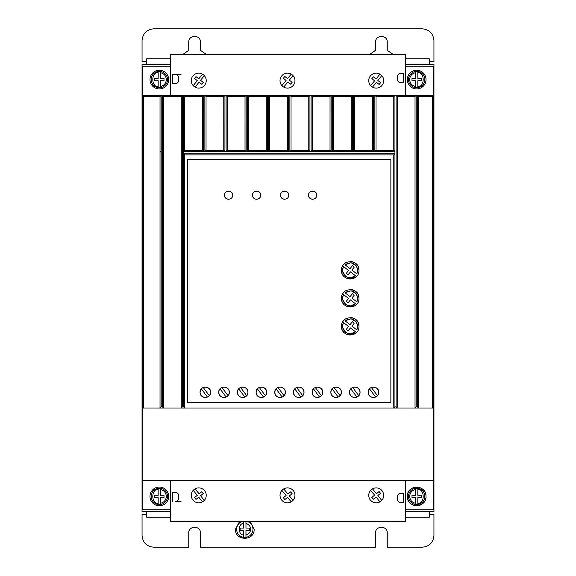 <?xml version="1.0" encoding="UTF-8"?>
<svg xmlns="http://www.w3.org/2000/svg" width="576" height="576" viewBox="0 0 576 576"><rect width="100%" height="100%" fill="white"/><g stroke="black" fill="none" stroke-linecap="round" stroke-linejoin="round"><path stroke-width="0.86" d="M417.83 71.503L417.83 72.684C424.966 71.906 424.966 87.271 417.83 86.494L417.83 80.755L421.337 80.755L421.337 78.422L417.83 78.422L417.83 71.503A8.172 8.172 0 0 0 415.498 71.503A8.172 8.172 0 0 1 424.836 79.589A8.172 8.172 0 0 1 417.83 87.682L417.83 86.494L417.83 87.682A8.172 8.172 0 0 1 408.492 79.589A8.172 8.172 0 0 1 415.498 71.503L415.498 78.422L411.998 78.422L411.998 80.755L415.498 80.755L415.498 86.494C411.898 85.594 409.954 83.29 409.658 79.589C409.954 75.888 411.898 73.584 415.498 72.684L415.498 71.503L417.83 71.503A8.172 8.172 0 0 1 417.83 87.682L415.498 87.682A8.172 8.172 0 0 1 408.492 79.589M417.83 488.318A8.172 8.172 0 0 0 415.498 488.318L415.498 489.506L415.498 488.318A8.172 8.172 0 0 1 424.836 496.411A8.172 8.172 0 0 1 417.83 504.497L417.83 503.316L417.83 504.497A8.172 8.172 0 0 1 408.492 496.411A8.172 8.172 0 0 1 415.498 488.318L417.83 488.318L417.83 489.506L417.83 488.318A8.172 8.172 0 0 1 417.83 504.497L415.498 504.497L415.498 503.316L415.498 504.497A8.172 8.172 0 0 1 408.492 496.411M160.502 488.318A8.172 8.172 0 0 1 160.502 504.497L160.502 503.316L160.502 504.497L158.17 504.497L158.17 497.578L154.663 497.578L154.663 495.245L158.17 495.245L158.17 489.506C151.034 488.729 151.034 504.094 158.17 503.316L158.17 504.497A8.172 8.172 0 0 1 158.17 488.318L160.502 488.318L160.502 495.245L164.002 495.245L164.002 497.578L160.502 497.578L160.502 503.316C164.102 502.416 166.046 500.112 166.342 496.411C166.046 492.71 164.102 490.406 160.502 489.506L160.502 488.318M160.502 71.503A8.172 8.172 0 0 1 160.502 87.682L160.502 86.494L160.502 87.682L158.17 87.682A8.172 8.172 0 0 1 158.17 71.503L158.17 72.684L158.17 71.503L160.502 71.503L160.502 72.684L160.502 71.503M247.522 521.51A8.172 8.172 0 0 1 245.966 537.307L245.966 534.938L245.966 537.307L243.634 537.307L243.634 530.388L240.127 530.388L240.127 528.055L243.634 528.055L243.634 521.129M245.966 521.129L245.966 528.055L249.473 528.055L249.473 530.388L245.966 530.388L245.966 534.938C248.861 534.125 250.416 532.217 250.639 529.222C250.416 526.219 248.861 524.318 245.966 523.498L245.966 521.51M149.99 496.411A9.338 9.338 0 0 1 159.336 487.073A9.338 9.338 0 0 1 168.674 496.411A9.338 9.338 0 0 1 159.336 505.75A9.338 9.338 0 0 1 149.99 496.411M149.99 79.589A9.338 9.338 0 0 1 159.336 70.25A9.338 9.338 0 0 1 168.674 79.589A9.338 9.338 0 0 1 159.336 88.927A9.338 9.338 0 0 1 149.99 79.589M407.326 79.589A9.338 9.338 0 0 1 416.664 70.25A9.338 9.338 0 0 1 426.01 79.589A9.338 9.338 0 0 1 416.664 88.927A9.338 9.338 0 0 1 407.326 79.589M407.326 496.411C406.75 484.358 426.586 484.358 426.01 496.411A9.338 9.338 0 0 0 416.664 487.073A9.338 9.338 0 0 0 407.326 496.411A9.338 9.338 0 0 0 416.664 505.75A9.338 9.338 0 0 0 426.01 496.411C426.586 508.457 406.75 508.457 407.326 496.411M191.282 495.36A7.474 7.474 0 0 0 198.749 502.834A7.474 7.474 0 0 0 206.222 495.36A7.474 7.474 0 0 0 198.749 487.886A7.474 7.474 0 0 0 191.282 495.36M200.549 502.61L202.5 501.826L198.749 497.174L196.02 499.37L194.558 497.556L197.28 495.353L193.226 490.327M368.748 495.36A7.474 7.474 0 0 0 376.222 502.834A7.474 7.474 0 0 0 383.695 495.36A7.474 7.474 0 0 0 376.222 487.886A7.474 7.474 0 0 0 368.748 495.36M378 502.618L379.944 501.84L376.049 497.002L373.32 499.198L371.851 497.383L374.58 495.187L370.678 490.349M280.015 495.36A7.474 7.474 0 0 0 287.489 502.834A7.474 7.474 0 0 0 294.962 495.36A7.474 7.474 0 0 0 287.489 487.886A7.474 7.474 0 0 0 280.015 495.36M206.222 80.64A7.474 7.474 0 0 1 198.749 88.114A7.474 7.474 0 0 1 191.282 80.64A7.474 7.474 0 0 1 198.749 73.166A7.474 7.474 0 0 1 206.222 80.64M294.962 80.64A7.474 7.474 0 0 1 287.489 88.114A7.474 7.474 0 0 1 280.015 80.64A7.474 7.474 0 0 1 287.489 73.166A7.474 7.474 0 0 1 294.962 80.64M383.695 80.64A7.474 7.474 0 0 1 376.222 88.114A7.474 7.474 0 0 1 368.748 80.64A7.474 7.474 0 0 1 376.222 73.166A7.474 7.474 0 0 1 383.695 80.64M250.078 521.51L254.138 529.222C254.714 541.267 234.886 541.267 235.462 529.222L239.522 521.51M226.044 397.109L226.678 396.792M227.894 395.806L228.838 394.351M228.91 394.178L229.27 392.263C229.565 399.038 218.462 399.038 218.758 392.263L219.074 394.056M219.19 394.344L220.255 395.935M220.442 396.115L221.976 397.109M222.192 397.195L223.855 397.512M224.323 397.512L225.763 397.217M244.728 397.109L245.362 396.792M246.571 395.806L247.522 394.351M247.586 394.178L247.946 392.263C248.249 399.038 237.146 399.038 237.442 392.263L237.758 394.056M237.874 394.344L238.932 395.935M239.119 396.115L240.653 397.109M240.876 397.195L242.539 397.512M243 397.512L244.44 397.217M207.367 397.109L208.001 396.792M209.21 395.806L210.154 394.351M210.226 394.178L210.586 392.263C210.881 399.038 199.786 399.038 200.081 392.263L200.39 394.056M200.506 394.344L201.571 395.935M201.758 396.115L203.292 397.109M203.515 397.195L205.178 397.512M205.639 397.512L207.079 397.217M263.412 397.109L264.038 396.792M265.255 395.806L266.198 394.351M266.27 394.178L266.63 392.263C266.926 399.038 255.823 399.038 256.126 392.263L256.435 394.056M256.55 394.344L257.616 395.935M257.803 396.115L259.337 397.109M259.56 397.195L261.216 397.512M261.684 397.512L263.124 397.217M282.089 397.109L282.722 396.792M283.939 395.806L284.882 394.351M284.954 394.178L285.314 392.263C285.61 399.038 274.507 399.038 274.802 392.263L275.119 394.056M275.234 394.344L276.293 395.935M276.48 396.115L278.021 397.109M278.237 397.195L279.9 397.512M280.368 397.512L281.808 397.217M300.773 397.109L301.406 396.792M302.616 395.806L303.559 394.351M303.631 394.178L303.991 392.263C304.286 399.038 293.191 399.038 293.486 392.263L293.796 394.056M293.911 394.344L294.977 395.935M295.164 396.115L296.698 397.109M296.921 397.195L298.584 397.512M299.045 397.512L300.485 397.217M319.45 397.109L320.083 396.792M321.3 395.806L322.243 394.351M322.315 394.178L322.675 392.263C322.97 399.038 311.868 399.038 312.163 392.263L312.48 394.056M312.595 394.344L313.661 395.935M313.848 396.115L315.382 397.109M315.598 397.195L317.261 397.512M317.729 397.512L319.169 397.217M338.134 397.109L338.767 396.792M339.977 395.806L340.927 394.351M340.992 394.178L341.352 392.263C341.654 399.038 330.552 399.038 330.847 392.263L331.164 394.056M331.279 394.344L332.338 395.935M332.525 396.115L334.058 397.109M334.282 397.195L335.945 397.512M336.406 397.512L337.846 397.217M356.818 397.109L357.444 396.792M358.661 395.806L359.604 394.351M359.676 394.178L360.036 392.263C360.331 399.038 349.229 399.038 349.524 392.263L349.841 394.056M349.956 394.344L351.022 395.935M351.209 396.115L352.742 397.109M352.958 397.195L354.622 397.512M355.09 397.512L356.53 397.217M375.494 397.109L376.128 396.792M377.345 395.806L378.288 394.351M378.36 394.178L378.72 392.263C379.015 399.038 367.913 399.038 368.208 392.263L368.525 394.056M368.64 394.344L369.698 395.935M369.886 396.115L371.426 397.109M371.642 397.195L373.306 397.512M373.774 397.512L375.214 397.217M308.549 195.178C308.318 189.907 316.951 189.907 316.721 195.178C316.951 200.448 308.318 200.448 308.549 195.178L308.837 196.682M309.046 197.129L309.744 198.065M310.687 198.77L311.134 198.979M311.558 199.123L312.638 199.267M313.711 199.123L314.143 198.979M314.582 198.77L315.526 198.065M316.231 197.129L316.433 196.682M280.526 195.178C280.296 189.907 288.929 189.907 288.698 195.178C288.929 200.448 280.296 200.448 280.526 195.178L280.814 196.682M281.023 197.129L281.722 198.065M282.665 198.77L283.111 198.979M283.543 199.123L284.616 199.267M285.689 199.123L286.121 198.979M286.56 198.77L287.503 198.065M288.209 197.129L288.41 196.682M252.504 195.178C252.274 189.907 260.906 189.907 260.676 195.178C260.906 200.448 252.274 200.448 252.504 195.178L252.792 196.682M253.001 197.129L253.706 198.065M254.642 198.77L255.089 198.979M255.521 199.123L256.594 199.267M257.666 199.123L258.098 198.979M258.538 198.77L259.481 198.065M260.186 197.129L260.395 196.682M224.482 195.178C224.251 189.907 232.891 189.907 232.661 195.178C232.891 200.448 224.251 200.448 224.482 195.178L224.77 196.682M224.978 197.129L225.684 198.065M226.627 198.77L227.066 198.979M227.498 199.123L228.571 199.267M229.644 199.123L230.076 198.979M230.515 198.77L231.458 198.065M232.164 197.129L232.373 196.682M341.474 270.252C340.985 258.962 359.482 258.962 358.985 270.252C359.482 281.549 340.985 281.549 341.474 270.252L342.086 273.478M342.446 274.27L342.9 275.047M343.202 275.479L344.038 276.444M345.002 277.279L345.442 277.582M346.219 278.035L347.011 278.395M347.933 278.705L350.23 279.007M352.534 278.705L353.455 278.395M354.247 278.035L355.025 277.582M355.457 277.279L356.422 276.444M357.257 275.479L357.559 275.047M358.013 274.27L358.373 273.478M341.474 298.274C340.985 286.985 359.482 286.978 358.985 298.274C359.482 309.571 340.985 309.571 341.474 298.274L342.086 301.5M342.446 302.292L342.9 303.07M343.202 303.502L344.038 304.466M345.002 305.302L345.442 305.604M346.219 306.058L347.011 306.418M347.933 306.727L350.23 307.03M352.534 306.727L353.455 306.418M354.247 306.058L355.025 305.604M355.457 305.302L356.422 304.466M357.257 303.502L357.559 303.07M358.013 302.292L358.373 301.5M341.474 326.297C340.985 315 359.482 315 358.985 326.297C359.482 337.586 340.985 337.594 341.474 326.297L342.086 329.522M342.454 330.314L342.9 331.085M343.202 331.524L344.038 332.489M345.002 333.324L345.442 333.626M346.219 334.08L347.011 334.44M347.933 334.742L350.23 335.052M354.247 334.08L355.025 333.626M355.457 333.324L356.422 332.489M357.257 331.524L357.559 331.085M358.013 330.314L358.373 329.522M356.566 266.076L357.818 270.252L356.89 273.895L351.893 270.058L354.233 267.142L352.411 265.68L350.035 268.632L344.995 264.758L351.108 262.714L356.537 266.033M344.995 264.758C351.641 261.05 355.918 262.879 357.818 270.252L356.89 273.895M356.566 294.098L357.818 298.274L356.89 301.91L351.893 298.073L354.233 295.164L352.411 293.702L350.035 296.654L344.995 292.781L351.108 290.736L356.537 294.055M344.995 292.781C351.641 289.073 355.918 290.902 357.818 298.274L356.89 301.91M356.566 322.121L357.818 326.297L356.89 329.933L351.893 326.095L354.233 323.186L352.411 321.725L350.035 324.677L344.995 320.803L351.108 318.758L356.537 322.078M344.995 320.803C351.641 317.095 355.918 318.924 357.818 326.297L356.89 329.933M170.309 66.146L142.286 66.146L142.286 509.854L170.309 509.854M405.691 66.146L433.714 66.146L433.714 95.35L417.362 95.35L418.529 96.516L418.529 408.017L433.714 408.017L433.714 480.65L142.286 480.65M170.309 511.488L142.056 511.488L142.056 64.512L170.309 64.512M405.691 64.512L433.944 64.512L433.944 511.488L405.691 511.488M405.691 509.854L433.714 509.854L433.714 480.65M181.051 501.667L175.212 501.667A3.499 3.499 0 0 0 178.718 498.161L178.718 495.828A3.499 3.499 0 0 0 175.212 492.322L172.642 492.322L172.642 501.667M416.196 406.858L415.03 408.017L415.03 96.516L397.282 96.516L397.282 408.017L418.522 408.017L417.362 406.858L416.196 406.858L416.196 95.35L311.112 95.35L312.278 96.516L330.026 96.516L331.193 95.35L331.178 151.38L330.026 150.228L330.026 96.516M397.282 408.017L396.115 406.858L396.115 95.35L397.282 96.516M396.115 406.858L394.942 406.858L393.782 408.017L393.775 154.901L184.781 154.901L184.781 408.017L183.614 406.858L182.448 406.858L181.282 408.017L181.282 96.516L163.534 96.516L163.534 408.017L397.274 408.017M163.534 408.017L162.367 406.858L162.367 95.35L142.286 95.35L143.453 96.516L143.453 408.017L163.526 408.017M143.453 96.516L160.027 96.516L160.027 408.017L161.194 406.858L162.367 406.858M142.286 408.017L143.453 408.017M206.035 96.516L206.035 150.228L204.883 151.38L204.862 95.35L206.035 96.516L223.776 96.516L224.95 95.35L226.116 95.35L227.282 96.516L227.282 150.228L226.13 151.38L224.928 151.38L224.95 95.35L162.367 95.35L163.534 96.516M227.282 96.516L245.03 96.516L246.197 95.35L247.363 95.35L248.53 96.516L248.53 150.228L247.378 151.38L246.175 151.38L246.197 95.35L226.116 95.35L226.116 151.358L224.95 151.358M312.278 96.516L312.278 150.228L311.134 151.38L309.931 151.38L309.946 95.35L247.363 95.35L247.363 151.358L246.197 151.358M291.031 96.516L291.031 150.228L289.879 151.38L289.865 95.35L291.031 96.516L308.779 96.516L309.946 95.35L311.112 95.35L311.112 151.358L309.946 151.358M415.03 96.516L416.196 95.35L417.362 95.35L417.362 406.858M181.051 74.333L172.642 74.333L172.642 83.678L175.212 83.678A3.499 3.499 0 0 0 178.718 80.172L178.718 77.839A3.499 3.499 0 0 0 175.212 74.333L172.642 74.333M433.714 408.017L433.714 95.35L432.547 96.516L418.529 96.516M170.309 95.35L170.309 54.49L405.691 54.49L405.691 95.35M170.309 480.65L170.309 521.51L405.691 521.51L405.691 480.65M400.831 493.272L403.416 493.294L403.337 502.632L400.774 502.61L403.337 502.632M397.296 499.082C397.505 501.192 398.664 502.373 400.774 502.61C398.664 502.373 397.512 501.199 397.31 499.082L397.318 496.742L397.31 499.082M400.853 493.272C398.736 493.474 397.555 494.633 397.318 496.742L397.318 496.742C397.562 494.633 398.743 493.474 400.86 493.272M432.547 408.017L432.547 96.516M390.859 402.422L187.704 402.422L187.704 159.566L390.859 159.566L390.859 402.422M160.027 96.516L161.194 95.35L161.194 406.858M181.282 96.516L182.448 95.35L182.448 406.858M184.781 150.228L202.529 150.228L203.695 151.358L203.695 95.35L202.529 96.516L184.781 96.516L184.781 150.228L183.614 151.394L183.614 153.734L184.781 154.901M183.614 406.858L183.614 95.35L184.781 96.516M248.53 96.516L266.278 96.516L267.444 95.35L267.43 151.38L266.278 150.228L266.278 96.516M269.784 96.516L269.784 150.228L268.632 151.38L268.61 95.35L269.784 96.516L287.525 96.516L288.698 95.35L288.698 151.358L287.525 150.228L287.525 96.516M333.533 96.516L333.533 150.228L332.381 151.38L332.359 95.35L333.533 96.516L351.274 96.516L352.447 95.35L352.447 151.358L351.274 150.228L351.274 96.516M354.78 96.516L354.78 150.228L353.628 151.38L353.614 95.35L354.78 96.516L372.528 96.516L373.694 95.35L373.694 151.358L372.528 150.228L372.528 96.516M376.027 96.516L376.027 150.228L374.861 151.358L374.861 95.35L376.027 96.516L393.775 96.516L394.942 95.35L394.949 153.727L183.614 153.734M403.337 73.368L400.781 73.39C398.664 73.627 397.512 74.801 397.31 76.918C397.505 74.808 398.664 73.627 400.774 73.39L403.337 73.368L403.416 82.706L400.831 82.728M400.853 82.728C398.736 82.526 397.555 81.367 397.318 79.258C397.562 81.367 398.743 82.526 400.86 82.728M397.296 76.918L397.318 79.258L397.296 76.918M429.278 64.512L429.278 58.774L405.691 58.774M170.309 58.774L146.722 58.774L146.722 64.512M146.722 511.488L146.722 517.226L170.309 517.226M405.691 517.226L429.278 517.226L429.278 511.488M196.999 488.095L195.048 488.866L199.102 493.891L201.823 491.695L203.292 493.51L200.563 495.706L204.307 500.357M374.443 488.102L372.499 488.88L376.394 493.718L379.123 491.522L380.592 493.337L377.863 495.533L381.766 500.371M285.689 488.11L283.738 488.894L287.906 494.064L290.635 491.868L292.104 493.682L289.375 495.886L293.011 500.393M393.775 154.901L394.942 153.727L394.942 406.858M202.529 150.228L202.529 96.516M206.035 150.228L223.776 150.228L223.776 96.516M227.282 150.228L245.03 150.228L245.03 96.516M248.53 150.228L266.278 150.228M269.784 150.228L287.525 150.228M291.031 150.228L308.779 150.228L308.779 96.516M312.278 150.228L330.026 150.228M333.533 150.228L351.274 150.228M354.78 150.228L372.528 150.228M376.027 150.228L393.775 150.228L393.775 96.516M193.226 85.673L197.28 80.647L194.558 78.444L196.02 76.63L198.749 78.826L202.5 74.174L200.729 73.433M339.653 388.397L338.141 387.425M429.278 61.574L433.944 61.574L433.944 40.478C433.202 33.422 429.314 29.534 422.273 28.8L153.727 28.8C146.678 29.542 142.783 33.43 142.056 40.478L142.056 61.574L146.722 61.574M182.801 54.49L188.755 50.299L188.755 42.113C188.424 34.582 200.765 34.582 200.434 42.113L200.434 50.299L206.388 54.49M369.612 54.49L375.566 50.299L375.566 42.113C375.235 34.582 387.576 34.582 387.245 42.113L387.245 50.299L393.199 54.49M429.278 514.426L433.944 514.426L433.944 535.522C433.253 542.614 429.365 546.509 422.273 547.2L387.245 547.2L387.245 532.958C387.605 525.427 375.206 525.427 375.566 532.958L375.566 547.2L200.434 547.2L200.434 532.958C200.794 525.427 188.395 525.427 188.755 532.958L188.755 547.2L153.727 547.2C146.635 546.509 142.747 542.614 142.056 535.522L142.056 514.426L146.722 514.426M291.19 501.854L287.561 497.347L284.832 499.55L283.363 497.729L286.092 495.533L281.93 490.37M183.622 153.727L183.622 151.394L394.949 151.394L393.775 150.228M219.118 390.355L218.758 392.263C218.462 385.488 229.565 385.488 229.27 392.263L228.953 390.47M237.802 390.355L237.442 392.263C237.146 385.488 248.249 385.488 247.946 392.263L247.637 390.47M200.441 390.355L200.081 392.263C199.786 385.488 210.881 385.488 210.586 392.263L210.276 390.47M256.486 390.355L256.126 392.263C255.823 385.488 266.926 385.488 266.63 392.263L266.314 390.47M275.162 390.355L274.802 392.263C274.507 385.488 285.61 385.488 285.314 392.263L284.998 390.47M293.846 390.355L293.486 392.263C293.191 385.488 304.286 385.488 303.991 392.263L303.682 390.47M312.523 390.355L312.163 392.263C311.868 385.488 322.97 385.488 322.675 392.263L322.358 390.47M331.207 390.355L330.847 392.263C330.552 385.488 341.654 385.488 341.352 392.263L341.042 390.47M349.884 390.355L349.524 392.263C349.229 385.488 360.331 385.488 360.036 392.263L359.719 390.47M368.568 390.355L368.208 392.263C367.913 385.488 379.015 385.488 378.72 392.263L378.403 390.47M204.883 151.38L203.681 151.38M374.882 151.38L373.68 151.38M353.628 151.38L352.426 151.38M332.381 151.38L331.178 151.38M309.931 151.38L308.779 150.228M289.879 151.38L288.677 151.38M268.632 151.38L267.43 151.38M246.175 151.38L245.03 150.228M224.928 151.38L223.776 150.228M204.307 75.643L200.563 80.294L203.292 82.49L201.823 84.305L199.102 82.109L195.048 87.134M281.93 85.63L286.092 80.467L283.363 78.271L284.832 76.45L287.561 78.653L291.19 74.146M293.011 75.607L289.375 80.114L292.104 82.318L290.635 84.132L287.906 81.936L283.738 87.106M370.678 85.651L374.58 80.813L371.851 78.617L373.32 76.802L376.049 78.998L379.944 74.16M381.766 75.629L377.863 80.467L380.592 82.663L379.123 84.478L376.394 82.282L372.499 87.12M228.838 390.182L227.772 388.598M227.592 388.411L226.051 387.425M225.835 387.338L224.172 387.014M223.704 387.022L222.264 387.31M221.983 387.418L221.35 387.734M220.133 388.721L219.19 390.182M247.522 390.182L246.456 388.598M246.269 388.411L244.735 387.425M244.512 387.338L242.856 387.014M242.388 387.022L240.948 387.31M240.66 387.418L240.034 387.734M238.817 388.721L237.874 390.182M210.161 390.182L209.095 388.598M208.908 388.411L207.374 387.425M207.151 387.338L205.488 387.014M205.027 387.022L203.587 387.31M203.299 387.418L202.666 387.734M201.456 388.721L200.513 390.182M266.198 390.182L265.14 388.598M264.953 388.411L263.412 387.425M263.196 387.338L261.533 387.014M261.072 387.022L259.625 387.31M259.344 387.418L258.71 387.734M257.501 388.721L256.55 390.182M284.882 390.182L283.817 388.598M283.63 388.411L282.096 387.425M281.88 387.338L280.217 387.014M279.749 387.022L278.309 387.31M278.028 387.418L277.394 387.734M276.178 388.721L275.234 390.182M303.566 390.182L302.501 388.598M302.314 388.411L300.78 387.425M300.557 387.338L298.894 387.014M298.433 387.022L296.993 387.31M296.705 387.418L296.071 387.734M294.862 388.721L293.918 390.182M322.243 390.182L321.178 388.598M320.998 388.411L319.457 387.425M319.241 387.338L317.578 387.014M317.11 387.022L315.67 387.31M315.389 387.418L314.755 387.734M313.538 388.721L312.595 390.182M340.927 390.182L339.862 388.598M337.918 387.338L336.262 387.014M335.794 387.022L334.354 387.31M334.066 387.418L333.439 387.734M332.222 388.721L331.279 390.182M359.604 390.182L358.546 388.598M358.358 388.411L356.818 387.425M356.602 387.338L354.938 387.014M354.478 387.022L353.03 387.31M352.75 387.418L352.116 387.734M350.899 388.721L349.956 390.182M378.288 390.182L377.222 388.598M377.035 388.411L375.502 387.425M375.286 387.338L373.622 387.014M373.154 387.022L371.714 387.31M371.434 387.418L370.8 387.734M369.583 388.721L368.64 390.182M316.721 195.178L316.433 193.673M316.231 193.234L315.526 192.29M314.582 191.585L314.143 191.376M313.711 191.232L312.638 191.095M311.558 191.232L311.134 191.376M310.687 191.585L309.744 192.29M309.046 193.234L308.837 193.673M288.698 195.178L288.41 193.673M288.209 193.234L287.503 192.29M286.56 191.585L286.121 191.376M285.689 191.232L284.616 191.095M283.543 191.232L283.111 191.376M282.665 191.585L281.722 192.29M281.023 193.234L280.814 193.673M260.676 195.178L260.395 193.673M260.186 193.234L259.481 192.29M258.538 191.585L258.098 191.376M257.666 191.232L256.594 191.095M255.521 191.232L255.089 191.376M254.642 191.585L253.706 192.29M253.001 193.234L252.792 193.673M232.661 195.178L232.373 193.673M232.164 193.234L231.458 192.29M230.515 191.585L230.076 191.376M229.644 191.232L228.571 191.095M227.498 191.232L227.066 191.376M226.627 191.585L225.684 192.29M224.978 193.234L224.77 193.673M358.985 270.252L358.373 267.026M358.013 266.234L357.559 265.464M357.257 265.025L356.422 264.06M355.457 263.225L355.025 262.922M354.247 262.469L353.455 262.109M352.534 261.806L350.23 261.497M346.212 262.469L345.442 262.922M345.002 263.225L344.038 264.06M343.202 265.025L342.9 265.464M342.446 266.234L342.086 267.026M358.985 298.274L358.373 295.049M358.013 294.257L357.559 293.486M357.257 293.047L356.422 292.082M355.457 291.247L355.025 290.945M354.247 290.491L353.455 290.131M352.534 289.822L350.23 289.519M346.212 290.491L345.442 290.945M345.002 291.247L344.038 292.082M343.202 293.047L342.9 293.486M342.446 294.257L342.086 295.049M358.985 326.297L358.373 323.071M358.013 322.279L357.559 321.502M357.257 321.07L356.422 320.105M355.457 319.27L355.025 318.967M354.247 318.514L353.455 318.154M352.534 317.844L350.23 317.542M346.212 318.514L345.442 318.967M345.002 319.27L344.038 320.105M343.202 321.07L342.9 321.502M342.446 322.279L342.086 323.071M203.695 151.358L204.862 151.358M268.61 151.358L267.444 151.358M289.865 151.358L288.698 151.358M332.359 151.358L331.193 151.358M353.614 151.358L352.447 151.358M374.861 151.358L373.694 151.358M226.13 397.073L220.025 388.843M221.897 387.454L228.002 395.683M244.814 397.073L238.702 388.843M240.581 387.454L246.686 395.683M207.446 397.073L201.341 388.843M203.22 387.454L209.326 395.683M263.491 397.073L257.386 388.843M259.258 387.454L265.37 395.683M282.175 397.073L276.07 388.843M277.942 387.454L284.047 395.683M300.852 397.073L294.746 388.843M296.626 387.454L302.731 395.683M319.536 397.073L313.43 388.843M315.302 387.454L321.408 395.683M338.22 397.073L332.107 388.843M333.986 387.454L340.092 395.683M356.897 397.073L350.791 388.843M352.663 387.454L358.776 395.683M375.581 397.073L369.475 388.843M371.347 387.454L377.453 395.683M342.734 269.078L343.57 266.616L348.574 270.454L346.298 273.276L348.12 274.738L350.424 271.872L355.471 275.746L350.698 277.826M350.64 277.834L348.012 277.51M347.918 277.481L345.665 276.314M345.614 276.271L342.821 271.879M342.806 271.822L342.72 269.179M342.734 297.101L343.57 294.638L348.574 298.476L346.298 301.298L348.12 302.76L350.424 299.894L355.471 303.768L350.698 305.849M350.64 305.856L348.012 305.532M347.918 305.503L345.679 304.344M345.614 304.294L342.821 299.902M342.806 299.844L342.72 297.202M342.734 325.123L343.57 322.654L348.574 326.498L346.298 329.314L348.12 330.782L350.424 327.917L355.471 331.79L350.698 333.871M350.64 333.871L348.012 333.554M347.918 333.526L345.679 332.366M345.614 332.316L342.821 327.924M342.806 327.866L342.72 325.224M355.471 275.746C349.747 281.866 339.142 273.73 343.57 266.616M355.471 303.768C349.747 309.888 339.142 301.752 343.57 294.638M355.471 331.79C349.747 337.91 339.142 329.767 343.57 322.654M158.17 86.494L158.17 80.755L154.663 80.755L154.663 78.422L158.17 78.422L158.17 72.684C151.034 71.906 151.034 87.271 158.17 86.494M164.002 78.422L164.002 80.755L160.502 80.755L160.502 86.494C164.102 85.594 166.046 83.29 166.342 79.589C166.046 75.888 164.102 73.584 160.502 72.684L160.502 78.422L164.002 78.422M415.498 497.578L415.498 503.316C411.898 502.416 409.954 500.112 409.658 496.411C409.954 492.71 411.898 490.406 415.498 489.506L415.498 495.245L411.998 495.245L411.998 497.578L415.498 497.578M417.83 495.245L417.83 489.506C424.966 488.729 424.966 504.094 417.83 503.316L417.83 497.578L421.337 497.578L421.337 495.245L417.83 495.245M236.628 529.222A8.172 8.172 0 0 1 242.078 521.51A8.172 8.172 0 0 0 243.634 537.307A8.172 8.172 0 0 1 236.628 529.222M243.634 521.51L243.634 523.498C237.895 523.102 237.895 535.334 243.634 534.938L243.634 537.307M158.17 504.497A8.172 8.172 0 0 1 158.17 488.318M158.17 87.682A8.172 8.172 0 0 1 158.17 71.503M160.027 151.358L161.194 151.358M167.508 496.411A8.172 8.172 0 0 1 160.502 504.497M167.508 79.589A8.172 8.172 0 0 1 160.502 87.682M252.972 529.222A8.172 8.172 0 0 1 245.966 537.307"/></g></svg>
